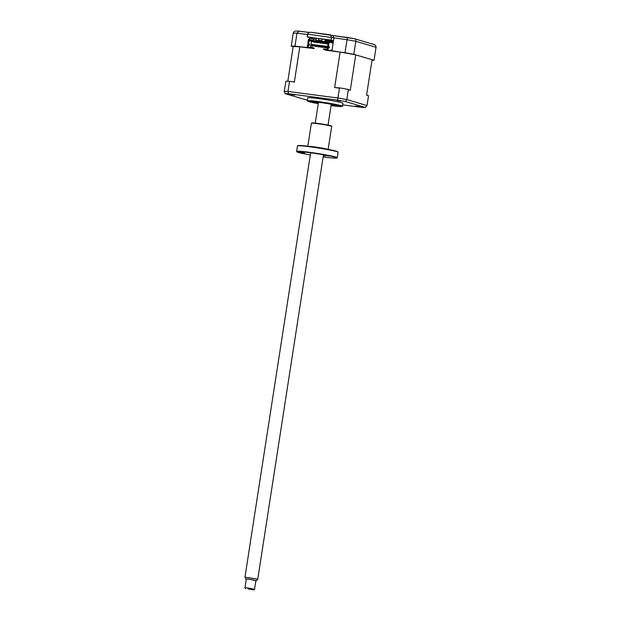 <?xml version="1.0" encoding="UTF-8"?>
<svg xmlns="http://www.w3.org/2000/svg" width="621" height="621" viewBox="0 0 621 621"><rect width="100%" height="100%" fill="white"/><g stroke="black" fill="none" stroke-linecap="round" stroke-linejoin="round"><path stroke-width="0.93" d="M319.962 41.467L320.11 40.497L321.833 40.668L319 40.163L318.821 41.32M320.063 40.839L325.559 41.964L319.978 41.374M318.41 41.102L315.965 40.481L318.48 40.629M328.579 40.054A8.096 0.458 8.8 0 1 327.151 39.697A8.096 0.458 8.8 0 1 326.646 39.511M332.957 35.568L333.912 37.99L333.493 40.707L307.216 36.864L310.733 37.912L312.216 38.106L309.297 37.237L330.209 39.977L333.461 40.885M312.216 38.106L312.285 37.633M313.248 40.489L313.954 37.85M373.873 44.51C375.363 44.852 376.093 45.775 376.047 47.289L355.817 41.281A43.711 2.468 -171.2 0 0 346.96 39.697L307.636 34.155C308.063 32.742 309.227 32.129 311.129 32.315L333.042 35.576M371.987 60.307A43.711 2.468 -171.2 0 0 374.028 60.307L353.807 54.299A43.711 2.468 -171.2 0 0 344.942 52.715L347.434 37.462A41.281 2.329 8.8 0 1 354.288 38.688L374.238 44.588M354.288 38.688C355.398 38.921 355.911 39.783 355.817 41.281L353.807 54.299M311.129 32.315L330.636 34.861M330.558 34.861L331.513 37.276L331.094 39.992M308.063 47.638L294.975 46.171L296.993 33.154L299.058 31.135L309.18 32.455L299.058 31.135M295.666 31.05L298.949 31.112M294.975 46.171A43.711 2.468 -171.2 0 0 291.226 46.109L293.236 33.092C293.648 31.632 294.626 30.965 296.155 31.081M291.226 46.109L293.174 46.684L287.826 81.242M374.028 60.307L376.047 47.289M344.942 52.715L331.901 51.007L333.493 40.707M307.216 36.864L307.636 34.155M308.451 45.108L308.614 44.044M309.328 39.426L309.615 37.578M327.647 42.228A7.281 0.411 8.8 0 1 327.523 42.189A7.281 0.411 8.8 0 1 326.995 41.949A7.281 0.411 8.8 0 1 327.694 41.886M326.925 41.475A9.711 0.551 8.8 0 1 325.42 41.102A9.711 0.551 8.8 0 1 333.361 41.568M328.424 41.925A7.281 0.411 8.8 0 1 333.213 42.5M313.31 102.318L311.672 101.999L313.31 102.318M331.078 105.539A15.541 0.877 -171.2 0 0 340.129 106.183A15.541 0.877 -171.2 0 0 319.233 102.077A15.541 0.877 -171.2 0 0 309.46 101.433A15.541 0.877 -171.2 0 0 318.278 103.56A15.75 0.885 -171.2 0 1 310.368 101.867A15.75 0.885 -171.2 0 1 309.235 101.347A15.75 0.885 -171.2 0 1 321.895 102.426A15.75 0.885 -171.2 0 1 339.229 105.648A15.75 0.885 -171.2 0 1 340.362 106.168A15.75 0.885 -171.2 0 1 331.078 105.547M337.164 105.461L335.526 105.143L337.164 105.461M318.332 103.233A10.526 0.59 8.8 0 1 314.405 102.147A10.526 0.59 8.8 0 1 321.034 102.62A10.526 0.59 8.8 0 1 335.2 105.368A10.526 0.59 8.8 0 1 331.125 105.213M359.435 106.579L355.585 106.028L359.435 106.579M294.859 95.036L291.008 94.485L294.859 95.036M340.828 101.052L336.978 100.501L340.828 101.052M331.063 105.632L342.334 106.354A17.807 1.001 -171.2 0 0 342.427 106.269L342.893 103.288A17.807 1.001 -171.2 0 0 341.604 102.698A17.807 1.001 -171.2 0 0 322.004 99.057A17.807 1.001 -171.2 0 0 307.698 97.839L307.232 100.819A17.807 1.001 -171.2 0 0 307.302 100.928L318.262 103.645A17 0.963 -171.2 0 1 309.227 101.72A17 0.963 -171.2 0 1 318.495 101.891A17 0.963 -171.2 0 1 340.37 105.795A17 0.963 -171.2 0 1 331.063 105.624M342.427 106.269A17.807 1.001 -171.2 0 0 341.146 105.679A17.807 1.001 -171.2 0 0 321.546 102.038A17.807 1.001 -171.2 0 0 307.232 100.819M322.749 46.342L325.264 46.963L322.749 46.342L322.625 47.134L325.14 47.763L322.625 47.134M324.418 47.545L324.519 46.862M322.175 47.375L320.405 46.847L320.521 46.047L322.299 46.575L322.175 47.375L319.66 46.746L319.784 45.954L320.506 46.164M320.521 46.047L319.784 45.954M320.405 46.847L319.66 46.746M319.21 46.986L317.432 46.459L317.556 45.659L319.334 46.187L319.21 46.986L316.694 46.358L316.819 45.566L317.541 45.775M317.556 45.659L316.819 45.566M317.432 46.459L316.694 46.358M314.591 45.271L316.361 45.799L316.244 46.598L314.467 46.07L314.591 45.271L313.853 45.178L314.575 45.387M314.467 46.07L316.244 46.598M327.484 47.25L327.383 47.933L326.335 47.623L326.46 46.823L328.23 47.351L326.436 46.94M326.46 46.823L325.715 46.73L325.59 47.522L327.383 48.058M326.335 47.623L325.59 47.522M311.501 45.682L311.626 44.883L310.888 44.782L310.764 45.581L313.271 46.21L310.764 45.581M311.626 44.883L313.395 45.411L313.271 46.21M308.404 45.092L307.55 44.976L307.178 47.375L314.032 48.671L314.125 48.027L311.843 47.351L308.078 47.165L308.404 45.092L309.32 45.364L309.499 44.161L308.59 43.889L309.134 40.381L328.191 42.872L327.64 46.389L328.493 46.497L329.192 42.026L327.702 41.832L327.609 42.469L309.809 40.14L309.91 39.503L308.427 39.309L307.737 43.78L308.653 44.052L308.482 45.116M327.64 46.389L328.556 46.66L328.393 47.724M328.493 46.497L311.028 44.363L328.556 46.676M313.838 40.668L309.91 39.503M312.355 40.474L309.871 39.736M310.733 48.034L309.25 47.84L310.733 48.034M314.032 48.671L307.178 47.375M311.626 47.957L311.843 47.351M308.078 47.165L311.68 47.638M313.535 41.871L313.613 41.39L312.868 41.778L315.336 42.407L312.868 41.778M317.657 42.601L315.414 41.925L315.336 42.407M315.414 41.925L313.613 41.39M317.634 42.702L315.833 42.166L317.634 42.702M318.806 42.554L321.274 43.183L318.806 42.554L318.876 42.081L319.528 42.275M323.588 43.377L321.344 42.702L321.274 43.183M321.344 42.702L318.876 42.081M319.473 42.647L319.543 42.166M323.572 43.478L321.771 42.95L323.572 43.478M325.404 43.423L325.474 42.942L324.806 42.857L324.736 43.338L327.205 43.959L324.736 43.338M328.074 43.579L327.275 43.478L327.205 43.959M327.275 43.478L325.474 42.942M311.082 44.813L311.144 44.401M312.899 41.591L311.486 41.413L311.028 44.363M324.76 43.152L324.24 43.571M318.829 42.375L318.301 42.795M318.379 42.313L317.711 42.228M324.309 43.09L323.642 43.004M309.134 40.381L328.136 43.214M309.204 40.73L311.486 41.413M310.834 45.605L310.585 47.188M308.653 44.052L309.499 44.161M308.59 43.889L307.737 43.78M333.112 43.191L329.192 42.026M329.409 46.769L329.223 47.964L328.307 47.693L327.942 50.091L340.122 52.086A40.637 2.29 8.8 0 1 355.755 54.881L350.267 90.34L347.915 89.354L350.267 90.34M331.14 50.906L330.946 50.146L330.83 50.868M331.606 50.969L332.251 48.733M327.182 49.362L323.712 48.904L327.135 49.657L327.461 47.584L328.307 47.693M323.541 49.191L325.893 50.223L330.341 50.806M327.942 50.091L323.494 49.509M328.237 50.324L326.755 50.13L328.237 50.324M325.567 49.827L326.607 49.967L325.567 49.827M294.028 81.918L289.293 81.304L294.028 81.918M307.364 99.989A42.492 2.399 8.8 0 1 305.074 99.57L285.163 93.655L284.216 91.388L285.932 81.242A43.711 2.468 8.8 0 1 289.293 81.304M289.487 81.63L287.965 91.458L337.933 98.002L337.669 100.16A42.492 2.399 8.8 0 1 345.517 101.557L365.42 107.472A42.492 2.399 8.8 0 1 362.097 107.41L342.645 104.864M366.631 94.912L368.54 95.766L366.584 95.184L372.08 59.725L355.755 54.881M368.54 95.766L367.019 105.586L365.42 107.472M348.311 89.758L346.797 99.585A43.711 2.468 8.8 0 0 337.933 98.002L339.454 88.174L339.99 87.941A43.711 2.468 8.8 0 1 347.915 89.354M339.454 88.174L334.634 87.545L339.99 87.941M340.122 52.086L334.634 87.545M293.174 46.684A40.637 2.29 8.8 0 1 299.803 46.808L294.315 82.267M328.462 47.297L327.741 47.204M325.683 46.932L324.767 46.816M322.718 46.544L321.802 46.428M319.753 46.156L318.837 46.039M316.788 45.768L315.872 45.651M314.56 45.48L312.906 45.263M299.803 46.808L309.576 48.089M325.14 47.763L325.264 46.963M285.163 93.655A42.492 2.399 8.8 0 1 288.493 93.717L287.965 91.458A43.711 2.468 8.8 0 0 284.216 91.388M288.493 93.717L337.669 100.16M367.019 105.586L346.797 99.585L345.517 101.557M333.392 41.359L328.959 40.512M333.438 41.064A7.281 0.411 -171.2 0 0 327.236 40.489A7.281 0.411 -171.2 0 0 327.748 40.753A7.281 0.411 -171.2 0 0 328.323 40.908M327.236 40.489L331.373 40.326M248.128 588.871L253.624 589.95L248.128 588.871M245.637 588.716L244.953 587.777L247.958 587.986L254.556 589.267L253.624 589.95M254.556 589.267L255.914 580.48L249.316 579.199L246.32 578.989L244.953 587.777M255.891 580.627L249.06 579.129L246.296 579.145M245.644 578.896L244.961 577.15L257.762 579.129L323.456 154.792M299.198 152.083L304.593 152.851L299.198 152.083M323.122 156.927A20.237 1.141 -171.2 0 0 336.846 158.029A20.237 1.141 -171.2 0 0 335.425 157.299A20.237 1.141 -171.2 0 0 312.596 153.084A20.237 1.141 -171.2 0 0 296.916 151.842A20.237 1.141 -171.2 0 0 298.352 152.448A20.237 1.141 -171.2 0 0 310.321 154.947M296.916 151.842L296.644 151.477A20.563 1.157 8.8 0 1 296.621 151.408A20.563 1.157 8.8 0 1 313.139 152.813A20.563 1.157 8.8 0 1 335.767 157.02A20.563 1.157 8.8 0 1 337.257 157.695A20.563 1.157 8.8 0 1 337.211 157.757L336.846 158.029M337.257 157.695L338.096 152.254A20.563 1.157 -171.2 0 0 338.072 152.184A20.563 1.157 -171.2 0 0 336.613 151.571A20.563 1.157 -171.2 0 0 314.552 147.449A20.563 1.157 -171.2 0 0 297.506 145.896A20.563 1.157 -171.2 0 0 297.467 145.958L296.621 151.408M297.506 145.896L297.878 145.632A20.237 1.141 8.8 0 1 314.653 147.154A20.237 1.141 8.8 0 1 336.365 151.214A20.237 1.141 8.8 0 1 337.808 151.811L338.072 152.184M328.136 149.389L331.692 126.412A10.278 0.582 -171.2 0 0 331.684 126.381A10.278 0.582 -171.2 0 0 330.954 126.079A10.278 0.582 -171.2 0 0 319.924 124.014A10.278 0.582 -171.2 0 0 311.4 123.237A10.278 0.582 -171.2 0 0 311.377 123.269L307.822 146.238M311.4 123.237L311.765 122.974A9.959 0.559 8.8 0 1 320.025 123.719A9.959 0.559 8.8 0 1 330.706 125.714A9.959 0.559 8.8 0 1 331.412 126.016L331.684 126.381M323.665 155.281L329.06 156.057L323.665 155.281M323.192 156.5L325.404 157.004L323.137 156.81M333.12 35.591L347.426 37.462M309.561 37.935L313.465 39.092A43.711 2.468 -171.2 0 0 316.105 39.581M307.574 34.543L296.993 33.154A43.711 2.468 -171.2 0 0 293.236 33.092M331.498 42.259A8.096 0.458 -171.2 0 0 333.205 42.554L331.529 42.267M333.345 41.654A8.096 0.458 -171.2 0 0 326.731 41.242M308.412 146.315A10.278 0.582 8.8 0 1 317.773 147.371A10.278 0.582 8.8 0 1 327.368 149.219A10.278 0.582 8.8 0 1 327.554 149.281M321.833 40.668L322.105 38.913M325.559 41.964L325.683 41.172M325.761 40.691L325.955 39.418M315.965 40.481L316.322 38.16M318.387 41.265L318.814 38.486M333.097 35.583L354.405 38.712M327.011 41.32L326.995 41.949M244.961 577.15L310.655 152.813M315.251 123.113L318.472 102.31M328.051 125.093L331.272 104.289M256.589 580.596L257.754 579.137"/></g></svg>
